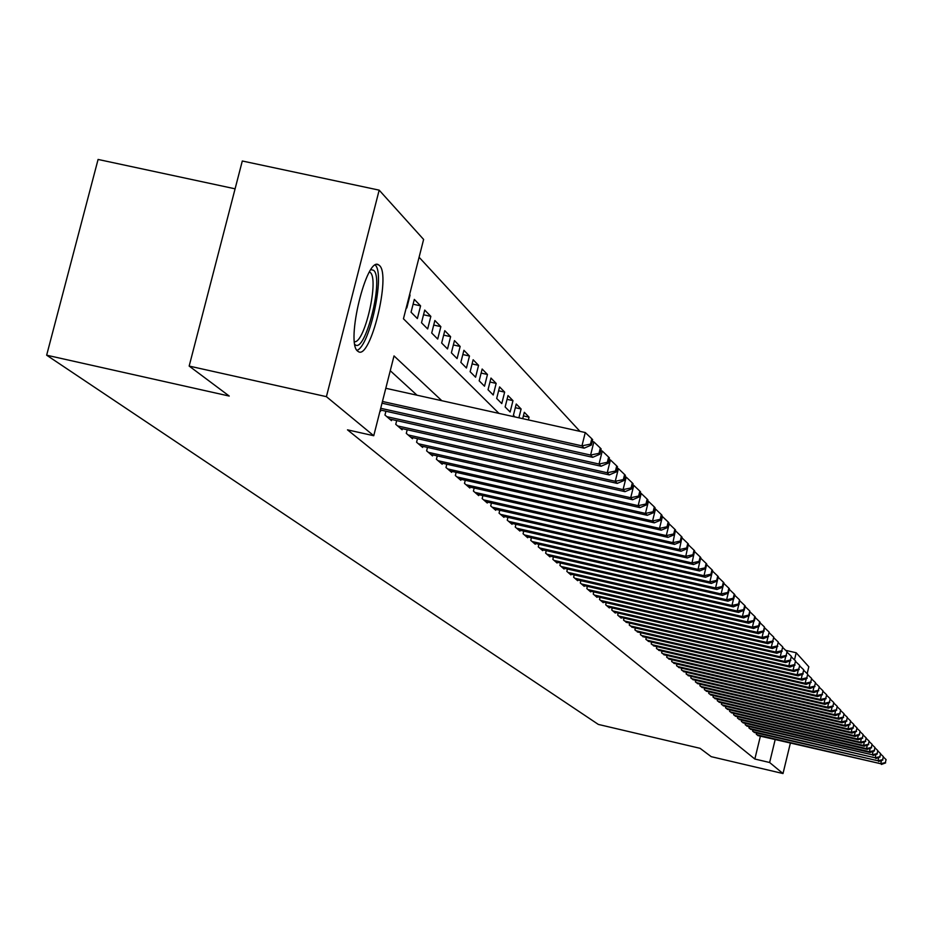 <?xml version="1.0" encoding="UTF-8"?>
<svg xmlns="http://www.w3.org/2000/svg" width="933" height="933" viewBox="0 0 933 933"><rect width="100%" height="100%" fill="white"/><g stroke="black" fill="none" stroke-linecap="round" stroke-linejoin="round"><path stroke-width="1.4" d="M357.666 351.135C345.443 342.936 366.634 255.724 378.6 264.855L379.486 265.543C391.219 275.002 370.448 359.986 358.424 351.659L357.666 351.135M235.104 188.816L98.082 159.45L46.65 355.193L598.345 724.428L700.053 748.313L711.214 756.663L783.009 773.55L769.632 762.506L775.171 739.624M46.65 355.193L229.238 396.059L189.166 366.074L242.3 161.001L379.171 190.145L423.617 239.443L403.453 318.783L498.957 413.389M579.976 431.361L419.092 257.251M785.714 650.359L796.199 652.762L808.818 666.768L807.162 673.638M756.581 733.011L756.29 734.248L758.541 735.74M752.943 729.851L752.639 731.11L754.925 732.627M749.246 726.655L748.931 727.927L751.252 729.466M745.49 723.402L745.175 724.696L747.531 726.259M741.688 720.113L741.362 721.419L743.753 723.005M737.816 716.766L737.49 718.095L739.927 719.693M733.898 713.36L733.571 714.725L736.032 716.346M729.921 709.92L729.583 711.296L732.078 712.94M725.874 706.421L725.536 707.809L728.067 709.488M721.769 702.864L721.419 704.275L723.996 705.978M717.605 699.249L717.244 700.695L719.868 702.421M713.372 695.586L713.01 697.044L715.669 698.805M709.068 691.854L708.707 693.347L711.401 695.132M704.695 688.076L704.333 689.592L707.074 691.4M700.263 684.227L699.89 685.767L702.677 687.609M695.75 680.32L695.377 681.883L698.199 683.749M691.166 676.355L690.782 677.941L693.662 679.842M686.513 672.32L686.117 673.929L689.044 675.854M681.778 668.215L681.382 669.859L684.356 671.818M676.961 664.039L676.553 665.707L679.586 667.701M672.075 659.794L671.655 661.497L674.734 663.526M667.095 655.479L666.675 657.217L669.801 659.269M662.033 651.094L661.602 652.855L664.786 654.954M656.879 646.627L656.447 648.423L659.678 650.558M651.642 642.091L651.199 643.91L654.488 646.079M646.312 637.472L645.858 639.327L649.205 641.531M640.889 632.761L640.423 634.65L643.84 636.901M635.373 627.979L634.895 629.892L638.37 632.189M629.752 623.104L629.262 625.063L632.796 627.384M624.025 618.136L623.536 620.13L627.128 622.498M618.194 613.086L617.693 615.115L621.215 618.136L621.366 617.529M612.258 607.931L611.745 610.007L615.325 613.074L615.488 612.456M606.217 602.683L605.692 604.794L609.342 607.931L609.494 607.301M600.059 597.342L599.522 599.487L603.243 602.683L603.394 602.042M593.773 591.895L593.236 594.088L597.027 597.342L597.19 596.688M587.382 586.344L586.822 588.571L590.682 591.895L590.857 591.219M580.862 580.676L580.291 582.962L584.233 586.344L584.396 585.656M574.203 574.903L573.632 577.235L577.644 580.688L577.819 579.988M567.427 569.025L566.832 571.393L570.926 574.915L571.101 574.203M560.511 563.019L559.905 565.433L564.08 569.025L564.267 568.302M553.456 556.884L552.837 559.357L557.094 563.019L557.281 562.284M546.248 550.633L545.63 553.152L549.969 556.896L550.155 556.138M538.901 544.254L538.259 546.831L542.703 550.645L542.889 549.875M531.402 537.735L530.749 540.37L535.274 544.266L535.472 543.472M523.74 531.087L523.075 533.769L527.693 537.746L527.903 536.942M515.926 524.288L515.238 527.04L519.961 531.099L520.159 530.271M507.937 517.349L507.237 520.159L512.054 524.299L512.264 523.46M499.773 510.258L499.05 513.127L503.983 517.36L504.193 516.497M491.434 503.004L490.688 505.931L495.726 510.269L495.948 509.395M482.897 495.586L482.151 498.595L487.294 503.015L487.527 502.117M474.186 488.017L473.416 491.085L478.676 495.61L478.909 494.688M465.264 480.262L464.482 483.399L469.859 488.029L470.104 487.096M456.144 472.331L455.339 475.538L460.844 480.273L461.089 479.317M446.814 464.214L445.986 467.503L451.619 472.343L451.864 471.363M437.262 455.899L436.411 459.269L442.184 464.237L442.44 463.223M427.477 447.397L426.614 450.849L432.515 455.922L432.784 454.896M417.471 438.685L416.573 442.219L422.626 447.42L422.894 446.359M407.208 429.751L406.287 433.379L412.491 438.708L412.759 437.624M396.7 420.608L395.755 424.328L402.111 429.786L402.391 428.679M385.924 411.22L384.956 415.045L391.463 420.643L391.755 419.5M380.069 410.835L380.559 411.266L380.862 410.1M413.097 304.216L420.585 305.849L414.31 299.4L411.056 312.217L417.366 318.561L420.585 305.849M423.535 314.771L430.848 316.369L424.725 310.083L421.506 322.748L427.664 328.941L430.848 316.369M433.717 325.081L440.854 326.632L434.871 320.509L431.711 333.011L437.705 339.052L440.854 326.632M443.653 335.134L450.616 336.661L444.784 330.679L441.659 343.041L447.513 348.93L450.616 336.661M453.356 344.953L460.156 346.446L454.464 340.603L451.374 352.826L457.088 358.587L460.156 346.446M462.838 354.552L469.474 356.009L463.911 350.295L460.855 362.377L466.442 367.999L469.474 356.009M472.086 363.917L478.571 365.351L473.136 359.765L470.127 371.707L475.585 377.212L478.571 365.351M481.136 373.083L487.469 374.471L482.151 369.025L479.177 380.827L484.519 386.204L487.469 374.471M489.965 382.029L496.158 383.393L490.968 378.063L488.029 389.737L493.242 394.997L496.158 383.393M498.607 390.775L504.66 392.117L499.587 386.903L496.683 398.449L501.779 403.592L504.66 392.117M507.051 399.336L512.975 400.642L508.007 395.557L505.138 406.975L510.129 412.001L512.975 400.642M515.319 407.709L521.104 408.992L516.241 404.012L513.407 415.302L515.051 416.958M523.401 415.908L529.058 417.156L524.311 412.281L522.713 418.66M406.333 307.458L406.811 307.937L410.077 295.061M518.888 417.809L521.104 408.992M528.37 419.92L529.058 417.156M441.834 400.712L394.018 355.916L373.748 435.734L347.496 429.845L754.844 759.03L760.383 736.172M417.004 395.207L390.262 370.716M189.166 366.074L326.41 396.665L379.171 190.145M790.356 743.169L783.009 773.55M754.844 759.03L769.632 762.506M373.748 435.734L326.41 396.665M794.484 659.876L796.199 652.762M382.448 401.47L581.959 445.857L584.14 448.178L382.017 403.196M385.796 388.28L585.271 432.539L581.959 445.857L590.496 444.096L591.359 445.029L592.677 439.711L591.825 438.767L590.496 444.096M591.825 438.767L585.271 432.539M584.14 448.178L591.359 445.029M370.961 269.602L373.69 270.348C384.233 278.874 364.908 355.1 354.867 344.464M354.482 341.746C364.686 343.286 379.253 279.41 370.273 272.494L369.48 271.923M356.977 350.353C369.76 346.353 385.306 274.139 375.299 265.112M380.722 408.292L590.601 455.059L592.723 457.322L380.291 409.972M592.222 441.542L593.866 441.904L590.601 455.059L599.021 453.31L599.872 454.219L601.167 448.971L600.327 448.05L599.021 453.31M600.327 448.05L593.866 441.904M592.723 457.322L599.872 454.219M386.868 416.678L599.033 464.028L601.097 466.232L389.574 419.01M600.747 450.697L602.251 451.036L599.033 464.028L607.336 462.29L608.164 463.176L609.447 457.986L608.631 457.1L607.336 462.29M608.631 457.1L602.251 451.036M601.097 466.232L608.164 463.176M397.621 425.926L607.243 472.763L609.272 474.92L400.269 428.2M609.039 459.619L610.427 459.934L607.243 472.763L615.442 471.048L616.246 471.911L617.518 466.792L616.725 465.917L615.442 471.048M616.725 465.917L610.427 459.934M609.272 474.92L616.246 471.911M408.106 434.941L615.255 481.3L617.238 483.399L410.695 437.157M617.133 468.331L618.404 468.611L615.255 481.3L623.361 479.585L624.142 480.437L625.39 475.375L624.609 474.524L623.361 479.585M624.609 474.524L618.404 468.611M617.238 483.399L624.142 480.437M418.346 443.746L623.081 489.615L625.005 491.668L420.865 445.916M625.028 476.833L626.183 477.09L623.081 489.615L631.07 487.924L631.839 488.752L633.075 483.749L632.317 482.921L631.07 487.924M632.317 482.921L626.183 477.09M625.005 491.668L631.839 488.752M428.34 452.342L630.708 497.732L632.597 499.738L430.801 454.453M632.726 485.125L633.775 485.358L630.708 497.732L638.604 496.064L639.35 496.869L640.574 491.924L639.828 491.108L638.604 496.064M639.828 491.108L633.775 485.358M632.597 499.738L639.35 496.869M438.102 460.727L638.16 505.663L640.003 507.622L440.504 462.791M640.248 493.219L641.193 493.429L638.16 505.663L645.963 504.007L646.686 504.788L647.887 499.901L647.164 499.108L645.963 504.007M647.164 499.108L641.193 493.429M640.003 507.622L646.686 504.788M447.63 468.926L645.449 513.407L647.234 515.319L449.986 470.943M647.584 501.126L648.423 501.313L645.449 513.407L653.135 511.762L653.846 512.532L655.036 507.704L654.336 506.922L653.135 511.762M654.336 506.922L648.423 501.313M647.234 515.319L653.846 512.532M456.948 476.926L652.552 520.976L654.301 522.842L459.246 478.909M654.756 508.847L655.502 509.01L652.552 520.976L660.156 519.343L660.844 520.089L662.022 515.319L661.334 514.561L660.156 519.343M661.334 514.561L655.502 509.01M654.301 522.842L660.844 520.089M466.057 484.752L659.503 528.37L661.217 530.189L468.296 486.688M661.765 516.392L662.418 516.544L659.503 528.37L667.013 526.748L667.69 527.483L668.856 522.76L668.18 522.014L667.013 526.748M668.18 522.014L662.418 516.544M661.217 530.189L667.69 527.483M474.955 492.402L666.29 535.589L667.958 537.373L477.148 494.292M668.599 523.763L669.171 523.891L666.29 535.589L673.708 533.979L674.372 534.702L675.527 530.026L674.862 529.314L673.708 533.979M674.862 529.314L669.171 523.891M667.958 537.373L674.372 534.702M483.656 499.89L672.926 542.656L674.559 544.394L485.801 501.732M675.294 530.982L672.926 542.656L680.262 541.058L680.915 541.758L682.046 537.14L681.393 536.44L680.262 541.058M681.393 536.44L675.772 531.087M674.559 544.394L680.915 541.758M492.169 507.202L679.422 549.56L681.02 551.263L494.268 509.01M681.825 538.026L679.422 549.56L686.665 547.974L687.306 548.662L688.426 544.091L687.796 543.403L686.665 547.974M687.796 543.403L682.233 538.119M681.02 551.263L687.306 548.662M500.496 514.363L685.767 556.313L687.329 557.981L502.549 516.124M688.216 544.919L685.767 556.313L692.939 554.75L693.557 555.415L694.665 550.902L694.047 550.225L692.939 554.75M694.047 550.225L688.542 545M687.329 557.981L693.557 555.415M508.648 521.372L691.983 562.926L693.511 564.547L510.654 523.098M694.467 551.671L691.983 562.926L699.062 561.374L699.668 562.028L700.765 557.549L700.158 556.896L699.062 561.374M700.158 556.896L694.723 551.73M693.511 564.547L699.668 562.028M516.625 528.23L698.059 569.387L699.563 570.984L518.585 529.921M700.59 558.272L698.059 569.387L705.068 567.847L705.651 568.489L706.736 564.068L706.153 563.415L705.068 567.847M706.153 563.415L700.776 558.307M699.563 570.984L705.651 568.489M524.428 534.936L704.007 575.719L705.476 577.282L526.352 536.592M706.573 564.733L704.007 575.719L710.934 574.192L711.517 574.821L712.59 570.436L712.007 569.806L710.934 574.192M712.007 569.806L706.689 564.757M705.476 577.282L711.517 574.821M532.078 541.513L709.838 581.912L711.273 583.452L533.956 543.134M717.745 576.069L712.485 571.066L709.838 581.912L716.684 580.408L717.255 581.014L718.317 576.687L717.745 576.069L716.684 580.408M711.273 583.452L717.255 581.014L715.541 587.988L716.952 589.481L541.408 549.537M539.566 547.951L715.541 587.988L722.317 586.484L722.877 587.09L723.915 582.798L723.367 582.192L722.317 586.484M723.367 582.192L718.177 577.259M716.952 589.481L722.877 587.09M546.901 554.249L721.127 593.936L722.504 595.394L548.709 555.811M727.833 592.443L728.37 593.026L729.408 588.781L728.871 588.187L727.833 592.443L721.127 593.936L722.795 587.114M728.871 588.187L723.786 583.358M722.504 595.394L728.37 593.026M554.085 560.43L726.597 599.756L727.95 601.19L555.858 561.958M733.233 598.275L733.77 598.858L734.796 594.648L734.259 594.064L733.233 598.275L726.597 599.756L728.23 593.085M734.259 594.064L729.279 589.341M727.95 601.19L733.77 598.858M561.13 566.483L731.962 605.459L733.291 606.87L562.867 567.987M738.528 603.989L739.053 604.561L739.542 599.826L738.528 603.989L731.962 605.459L733.56 598.939M739.542 599.826L734.656 595.196M733.291 606.87L739.053 604.561M568.034 572.419L737.222 611.057L738.516 612.433L569.736 573.888M743.718 609.599L744.231 610.159L745.234 606.03L744.721 605.47L743.718 609.599L737.222 611.057L738.784 604.666M744.721 605.47L739.939 600.934M738.516 612.433L744.231 610.159M574.81 578.238L742.376 616.538L743.648 617.891L576.477 579.685M748.802 615.092L749.304 615.64L749.794 611.01L748.802 615.092L742.376 616.538L743.904 610.287M749.794 611.01L745.105 606.555M743.648 617.891L749.304 615.64M581.446 583.953L747.426 621.914L748.674 623.244L583.09 585.364M753.794 620.48L754.284 621.016L755.264 616.97L754.774 616.433L753.794 620.48L747.426 621.914L748.919 615.792M754.774 616.433L750.179 612.071M748.674 623.244L754.284 621.016M587.953 589.551L752.383 627.186L753.607 628.492L589.563 590.927M758.681 625.763L759.159 626.288L760.138 622.288L759.66 621.751L758.681 625.763L752.383 627.186L753.841 621.191M759.66 621.751L755.147 617.471M753.607 628.492L759.159 626.288M594.344 595.044L757.246 632.352L758.447 633.635L595.919 596.397M763.474 630.941L763.952 631.454L764.442 626.976L763.474 630.941L757.246 632.352L758.669 626.486M764.442 626.976L760.022 622.778M758.447 633.635L763.952 631.454M600.607 600.42L762.016 637.426L763.194 638.685L602.158 601.762M768.186 636.026L769.142 632.096L768.186 636.026L762.016 637.426L763.416 631.676M769.142 632.096L764.803 627.979M763.194 638.685L768.652 636.528M606.765 605.715L766.693 642.405L767.847 643.642L608.281 607.021M772.804 641.018L773.749 637.122L772.804 641.018L766.693 642.405L768.057 636.761M773.749 637.122L769.492 633.075M767.847 643.642L773.259 641.507M612.794 610.905L771.276 647.292L772.419 648.505L614.287 612.188M777.329 645.916L778.274 642.056L777.329 645.916L771.276 647.292L772.629 641.764M778.274 642.056L774.087 638.079M772.419 648.505L777.784 646.394M618.731 616.002L775.79 652.085L776.897 653.275L620.188 617.261M781.784 650.721L782.705 646.896L781.784 650.721L775.79 652.085L777.107 646.662M782.705 646.896L778.612 643M776.897 653.275L782.227 651.187M624.539 620.993L780.21 656.797L781.306 657.963L625.985 622.241M786.146 655.433L787.067 651.642L786.146 655.433L780.21 656.797L781.504 651.479M787.067 651.642L783.044 647.817M781.306 657.963L786.577 655.899M630.253 625.915L784.56 661.415L785.633 662.558L631.664 627.128M790.438 660.063L791.347 656.307L790.438 660.063L784.56 661.415L785.819 656.202M791.347 656.307L787.394 652.552M785.633 662.558L790.857 660.529M635.874 630.731L788.817 665.952L789.878 667.083L637.262 631.933M794.648 664.611L795.546 660.891L794.648 664.611L788.817 665.952L790.064 660.832M795.546 660.891L791.662 657.205M789.878 667.083L795.068 665.066M641.379 635.478L793.015 670.419L794.053 671.515L642.744 636.644M798.788 669.078L799.674 665.392L798.788 669.078L793.015 670.419L794.228 665.392M799.674 665.392L795.861 661.777M794.053 671.515L799.196 669.521M646.802 640.131L797.132 674.792L798.147 675.877L648.143 641.286M802.846 673.474L803.733 669.812L802.846 673.474L797.132 674.792L798.321 669.859M803.733 669.812L799.989 666.255M798.147 675.877L803.255 673.906M652.12 644.703L801.167 679.096L802.17 680.157L653.438 645.834M806.835 677.79L807.721 674.162L806.835 677.79L801.167 679.096L802.345 674.256M807.721 674.162L804.036 670.664M802.17 680.157L807.232 678.209M657.357 649.205L805.144 683.329L806.135 684.367L658.651 650.313M810.765 682.023L811.628 678.431L810.765 682.023L805.144 683.329L806.299 678.571M811.628 678.431L808.013 674.991M806.135 684.367L811.15 682.443M662.488 653.625L809.051 687.481L810.019 688.507L663.771 654.721M814.614 686.187L815.477 682.618L814.614 686.187L809.051 687.481L810.182 682.816M815.477 682.618L811.92 679.247M810.019 688.507L814.999 686.595M667.55 657.963L812.888 691.563L813.844 692.578L668.798 659.048M818.404 690.28L819.267 686.746L818.404 690.28L812.888 691.563L813.996 686.98M819.267 686.746L815.769 683.434M813.844 692.578L818.789 690.688M672.518 662.243L816.667 695.586L817.6 696.578L673.743 663.293M822.136 694.304L822.976 690.805L822.136 694.304L816.667 695.586L817.751 691.085M822.976 690.805L819.547 687.539M817.6 696.578L822.509 694.7M677.405 666.442L820.375 699.528L821.297 700.508L678.618 667.48M825.798 698.269L826.638 694.782L825.798 698.269L820.375 699.528L821.448 695.108M826.638 694.782L823.256 691.586M821.297 700.508L826.16 698.654M682.21 670.57L824.026 703.412L824.935 704.38L683.399 671.597M829.402 702.152L830.23 698.712L829.402 702.152L824.026 703.412L825.075 699.074M830.23 698.712L826.906 695.552M824.935 704.38L829.764 702.537M686.945 674.641L827.618 707.237L828.504 708.182L688.111 675.644M832.947 705.978L833.775 702.561L832.947 705.978L827.618 707.237L828.644 702.969M833.775 702.561L830.498 699.458M828.504 708.182L833.297 706.363M691.586 678.641L831.151 710.993L832.026 711.926L692.741 679.621M836.435 709.745L837.251 706.363L836.435 709.745L831.151 710.993L832.166 706.794M837.251 706.363L834.032 703.307M832.026 711.926L836.773 710.118M696.17 682.571L834.627 714.69L835.478 715.599L697.301 683.539M839.863 713.453L840.668 710.083L839.863 713.453L834.627 714.69L835.618 710.561M840.668 710.083L837.507 707.086M835.478 715.599L840.201 713.815M700.671 686.443L838.044 718.328L838.884 719.226L701.779 687.399M843.234 717.104L844.038 713.757L843.234 717.104L838.044 718.328L839.024 714.27M844.038 713.757L840.925 710.806M838.884 719.226L843.572 717.465M705.103 690.245L841.403 721.909L842.242 722.783L706.199 691.19M846.558 720.684L847.351 717.372L846.558 720.684L841.403 721.909L842.371 717.909M847.351 717.372L844.295 714.468M842.242 722.783L846.884 721.046M709.465 694L844.715 725.431L845.531 726.294L710.538 694.922M849.823 724.218L850.616 720.929L849.823 724.218L844.715 725.431L845.66 721.501M850.616 720.929L847.596 718.072M845.531 726.294L850.15 724.568M713.757 697.686L847.969 728.895L848.785 729.746L714.818 698.607M853.042 727.693L853.823 724.428L853.042 727.693L847.969 728.895L848.902 725.034M853.823 724.428L850.861 721.617M848.785 729.746L853.357 728.032M717.99 701.324L851.176 732.3L851.981 733.151L719.028 702.222M856.214 731.11L856.984 727.88L856.214 731.11L851.176 732.3L852.097 728.51M856.984 727.88L854.068 725.104M851.981 733.151L856.517 731.449M722.142 704.905L854.336 735.67L855.118 736.499L723.18 705.791M859.328 734.481L860.098 731.262L859.328 734.481L854.336 735.67L855.234 731.927M860.098 731.262L857.217 728.545M855.118 736.499L859.631 734.807M726.247 708.427L857.45 738.971L858.22 739.799L727.262 709.302M862.395 737.793L863.165 734.609L862.395 737.793L857.45 738.971L858.337 735.297M863.165 734.609L860.331 731.927M858.22 739.799L862.698 738.12M730.282 711.902L860.518 742.236L861.276 743.041L731.285 712.754M865.416 741.059L866.174 737.898L865.416 741.059L860.518 742.236L861.381 738.621M866.174 737.898L863.387 735.251M861.276 743.041L865.719 741.385M734.259 715.319L863.526 745.444L864.273 746.237L735.239 716.159M868.401 744.277L869.148 741.14L868.401 744.277L863.526 745.444L864.378 741.887M869.148 741.14L866.407 738.528M864.273 746.237L868.693 744.592M738.178 718.678L866.5 748.604L867.235 749.386L739.146 719.518M871.329 747.45L872.075 744.324L871.329 747.45L866.5 748.604L867.34 745.094M872.075 744.324L869.369 741.758M867.235 749.386L871.62 747.765M742.038 722.002L869.428 751.718L870.151 752.488L742.995 722.818M874.221 750.564L874.967 747.473L874.221 750.564L869.428 751.718L870.256 748.266M874.967 747.473L872.297 744.942M870.151 752.488L874.513 750.878M745.84 725.268L872.308 754.785L746.785 726.084M877.067 753.642L877.801 750.575L877.067 753.642L872.308 754.785L873.125 751.392M877.801 750.575L875.177 748.079M873.02 755.543L877.347 753.946M749.584 728.486L875.154 757.806L750.517 729.291M879.877 756.675L880.6 753.619L879.877 756.675L875.154 757.806L875.947 754.459M880.6 753.619L878.011 751.17M875.854 758.552L880.146 756.966M753.281 731.67L877.953 760.792L754.191 732.452M882.641 759.66L883.364 756.628L882.641 759.66L877.953 760.792L878.734 757.491M883.364 756.628L880.81 754.214M878.641 761.526L882.91 759.952M756.92 734.796L880.705 763.719L757.818 735.566M885.359 762.599L886.082 759.602L885.359 762.599L880.705 763.719L881.487 760.477M886.082 759.602L883.563 757.211M881.393 764.454L885.627 762.891M378.6 264.855L377.072 264.529"/></g></svg>
